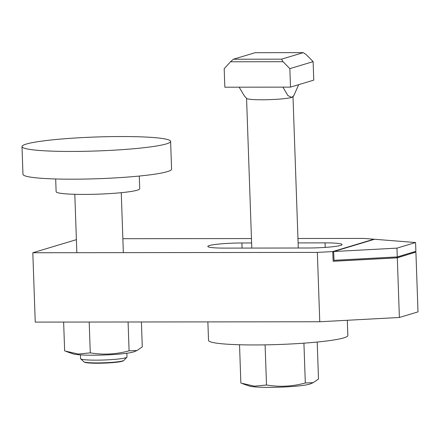 <?xml version="1.0" encoding="UTF-8"?>
<svg xmlns="http://www.w3.org/2000/svg" width="440" height="440" viewBox="0 0 440 440"><rect width="100%" height="100%" fill="white"/><g stroke="black" fill="none" stroke-linecap="round" stroke-linejoin="round"><path stroke-width="0.66" d="M239.157 87.192L244.31 95.854L246.642 98.428A23.232 2.189 -2 0 0 266.794 99.721A23.232 2.189 -2 0 0 291.665 97.416L287.82 95.502L282.931 87.137M281.551 59.163L303.264 52.635L306.312 54.714L313.115 61.639L313.764 80.135L290.499 87.126L224.835 87.208L224.191 68.712L230.516 61.771L233.398 59.224L281.551 59.163L283.041 61.705L230.516 61.771M303.264 52.635L255.112 52.696L233.398 59.224M313.115 61.639L289.85 68.635L283.041 61.705M289.85 68.635L290.499 87.126M298.7 84.662L293.733 95.793L291.665 97.416A23.232 2.189 -2 0 0 292.936 96.811L293.733 95.793M22 146.586L22.968 174.323A74.349 6.996 -2 0 0 84.805 179.064A74.349 6.996 -2 0 0 167.31 171.644A74.349 6.996 -2 0 0 171.578 169.136L170.61 141.394A74.349 6.996 -2 0 0 108.774 136.659A74.349 6.996 -2 0 0 26.268 144.073A74.349 6.996 -2 0 0 22 146.586A74.349 6.996 -2 0 0 83.837 151.322A74.349 6.996 -2 0 0 166.342 143.902A74.349 6.996 -2 0 0 170.61 141.394M55.677 178.97L56.122 191.681A41.822 3.938 -2 0 0 90.904 194.348A41.822 3.938 -2 0 0 137.313 190.174A41.822 3.938 -2 0 0 139.717 188.766L139.271 176.049M80.421 354.866L80.553 358.633A23.232 2.189 -2 0 0 80.663 358.837A23.232 2.189 -2 0 0 100.964 360.091A23.232 2.189 -2 0 0 125.659 357.797A23.232 2.189 -2 0 0 126.896 357.22A23.232 2.189 -2 0 0 126.99 357.011L126.863 353.249M80.663 358.837L83.847 361.779A20.141 1.898 -2 0 0 84.029 361.9A20.141 1.898 -2 0 0 102.141 362.846A20.141 1.898 -2 0 0 122.854 360.877A20.141 1.898 -2 0 0 123.75 360.514A20.141 1.898 -2 0 0 123.926 360.377L126.896 357.22M123.75 360.514L123.09 360.921A19.459 1.832 178 0 1 122.227 361.268A19.459 1.832 178 0 1 102.212 363.176A19.459 1.832 178 0 1 84.717 362.257L84.029 361.9M333.152 261.234L396.952 257.807L415.393 252.269L415.366 251.471M298.111 242.907L325.067 242.875A25.559 2.404 178 0 1 342.078 244.547A25.559 2.404 178 0 1 308.006 248.001L224.835 248.105A25.559 2.404 178 0 1 207.823 246.433A25.559 2.404 178 0 1 241.896 242.979L251.614 242.968M297.957 238.497L363.88 238.42L373.874 239.212M122.859 238.711L251.46 238.557M415.388 252.203L397.304 257.835L333.152 261.278L332.739 251.576L317.345 252.401L32.819 252.753L76.395 239.652M332.739 251.576L373.692 239.267M415.916 252.241L418 311.883L399.388 317.477L319.764 321.756L317.345 252.401M334.032 260.304L333.647 251.944L334.032 260.304L397.271 256.911L415.882 251.317L415.58 242.534L396.963 248.127L397.271 256.911M332.921 251.521L332.937 251.983L333.647 251.944M396.924 256.927L396.952 257.807M332.805 252.021L332.789 251.559M333.806 251.719L332.937 251.983M396.963 248.127L333.8 251.521L333.74 251.983M415.58 242.534L374.561 239.267L333.8 251.521M397.304 257.835L399.388 317.477M32.819 252.753L35.239 322.102L319.764 321.756M207.873 321.888L208.522 340.389A69.702 6.562 -2 0 0 266.486 344.834A69.702 6.562 -2 0 0 343.838 337.876A69.702 6.562 -2 0 0 347.842 335.527L347.309 320.276M242.561 383.68L249.134 385.968A31.598 2.976 -2 0 0 269.247 387.365A31.598 2.976 -2 0 0 310.508 383.823L313.187 382.674L305.316 382.987C292.474 386.502 279.538 387.173 266.503 385.006L254.447 386.188L240.867 383.064L239.531 344.757M317.207 342.045L318.5 379.022L313.187 382.674M265.1 344.856L266.503 385.006M303.925 343.167L305.316 382.987M88.853 322.036L89.722 322.036M66.336 351.527L72.908 353.815A31.598 2.976 -2 0 0 93.022 355.212A31.598 2.976 -2 0 0 134.283 351.67L136.967 350.526L129.091 350.834C116.254 354.349 103.312 355.025 90.277 352.858L78.221 354.041L64.647 350.916L63.635 322.069M141.405 321.97L142.274 346.874L136.967 350.526M128.084 321.986L129.091 350.834M89.205 322.168L90.277 352.858M325.067 242.875L325.226 247.401M241.896 242.979L242.077 248.083M246.565 98.346L251.79 248.072M293.002 96.723L298.287 248.017M121.253 192.681L123.349 252.637M74.811 194.304L76.852 252.698"/></g></svg>
